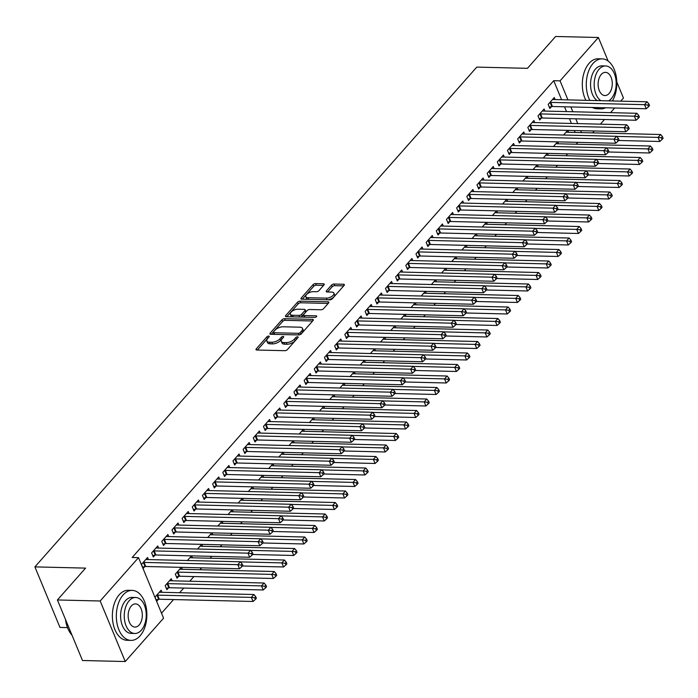 <?xml version="1.0" encoding="UTF-8"?>
<svg xmlns="http://www.w3.org/2000/svg" width="698" height="698" viewBox="0 0 698 698"><rect width="100%" height="100%" fill="white"/><g stroke="black" fill="none" stroke-linecap="round" stroke-linejoin="round"><path stroke-width="1.05" d="M268.669 336.096A1.379 0.637 -22.5 0 0 266.88 336.864L256.279 348.852A1.963 0.916 -22.5 0 0 256.018 349.646A1.963 0.916 -22.5 0 0 256.838 350.021L284.819 350.693A1.963 0.916 -22.5 0 0 287.367 349.602L297.976 337.605A1.379 0.637 -22.5 0 0 298.159 337.055A1.379 0.637 -22.5 0 0 297.584 336.794A1.379 0.637 -22.5 0 0 295.795 337.553L294.425 339.106A6.282 2.923 -22.5 0 1 286.259 342.596L283.929 342.544A6.282 2.923 -22.5 0 1 281.311 341.339A6.282 2.923 -22.5 0 1 282.14 338.809L283.519 337.256A1.379 0.637 -22.5 0 0 283.702 336.706A1.379 0.637 -22.5 0 0 283.126 336.445A1.379 0.637 -22.5 0 0 281.338 337.204L279.968 338.757A6.282 2.923 -22.5 0 1 271.801 342.256L269.472 342.195A6.282 2.923 -22.5 0 1 266.854 340.99A6.282 2.923 -22.5 0 1 267.692 338.46L269.062 336.916A1.379 0.637 -22.5 0 0 269.245 336.357A1.379 0.637 -22.5 0 0 268.669 336.096M267.945 338.172A1.379 0.637 -22.5 0 0 267.561 338.495L257.361 350.03M296.859 338.87A1.379 0.637 -22.5 0 0 296.476 339.193L295.106 340.746L294.425 339.106M282.402 338.521A1.379 0.637 -22.5 0 0 282.018 338.844L280.648 340.397L279.968 338.757M323.977 284.941A1.963 0.916 -22.5 0 0 324.238 284.156A1.963 0.916 -22.5 0 0 323.418 283.781L315.566 283.589A1.963 0.916 -22.5 0 0 313.018 284.679L301.239 298.002A1.963 0.916 -22.5 0 0 300.978 298.788A1.963 0.916 -22.5 0 0 301.798 299.172L329.779 299.843A1.963 0.916 -22.5 0 0 332.327 298.753L344.105 285.43A1.963 0.916 -22.5 0 0 344.367 284.636A1.963 0.916 -22.5 0 0 343.547 284.261L334.072 284.034A1.963 0.916 -22.5 0 0 331.515 285.124L326.472 290.83A1.963 0.916 -22.5 0 0 326.219 291.616A1.963 0.916 -22.5 0 0 327.03 291.991L331.733 292.104A5.252 2.443 -22.5 0 1 333.914 293.116A5.252 2.443 -22.5 0 1 331.838 296.406A5.252 2.443 -22.5 0 1 326.394 298.142L307.975 297.706A5.252 2.443 -22.5 0 1 305.794 296.694A5.252 2.443 -22.5 0 1 307.87 293.404A5.252 2.443 -22.5 0 1 313.315 291.659L316.386 291.738A1.963 0.916 -22.5 0 0 318.934 290.647L323.977 284.941M561.611 99.735L553.723 80.698L132.175 557.484L138.509 557.641L163.585 618.175L125.247 661.53L100.172 600.995L138.509 557.641M553.723 80.698L560.058 80.846L598.387 37.491L608.15 61.066M125.247 661.53L82.495 660.509L57.41 599.966L85.575 568.111L34.9 566.889L476.786 67.104L527.461 68.325L555.625 36.471L598.387 37.491M57.41 599.966L100.172 600.995M284.531 318.698A1.963 0.916 -22.5 0 0 281.975 319.789L270.205 333.103A1.963 0.916 -22.5 0 0 269.943 333.897A1.963 0.916 -22.5 0 0 270.754 334.272L298.735 334.944A1.963 0.916 -22.5 0 0 301.292 333.853L313.07 320.53A1.963 0.916 -22.5 0 0 313.332 319.745A1.963 0.916 -22.5 0 0 312.512 319.37L284.531 318.698L285.212 320.33A1.963 0.916 -22.5 0 0 282.655 321.42L271.286 334.29M285.718 315.557L297.496 302.234A1.963 0.916 -22.5 0 1 300.053 301.143L328.034 301.815A1.963 0.916 -22.5 0 1 328.845 302.19A1.963 0.916 -22.5 0 1 328.592 302.984L323.549 308.682A1.963 0.916 -22.5 0 1 320.993 309.772L309.65 309.502A1.963 0.916 -22.5 0 0 307.094 310.593L303.752 314.37A1.963 0.916 -22.5 0 0 303.49 315.164A1.963 0.916 -22.5 0 0 304.311 315.54L316.124 315.828A1.379 0.637 -22.5 0 1 316.691 316.089A1.379 0.637 -22.5 0 1 316.15 316.953A1.379 0.637 -22.5 0 1 314.728 317.407L286.276 316.718A1.963 0.916 -22.5 0 1 285.465 316.342A1.963 0.916 -22.5 0 1 285.718 315.557L286.206 316.718M34.9 566.889L59.976 627.432L67.488 627.615M544.955 111.078L544.1 109.001L537.992 115.903L539.694 119.995L541.334 118.137M553.418 146.519L557.536 141.86M557.702 141.86L558.513 143.805M524.617 134.077L523.762 132.009L517.663 138.902L519.356 142.994L521.005 141.136M533.08 169.518L537.207 164.859M537.373 164.859L538.175 166.805M504.288 157.085L503.424 155.008L497.325 161.901L499.018 165.993L500.667 164.135M512.751 192.517L516.869 187.858M517.035 187.858L517.837 189.804M483.95 180.084L483.095 178.007L476.987 184.909L478.68 188.992L480.329 187.134M492.413 215.516L496.531 210.857M496.697 210.866L497.508 212.803M463.612 203.083L462.757 201.007L456.658 207.908L458.35 211.991L459.991 210.133M472.075 238.515L476.193 233.856M476.368 233.865L477.17 235.802M443.282 226.082L442.419 224.006L436.32 230.907L438.012 234.999L439.661 233.132M451.746 261.514L455.864 256.855M456.03 256.864L456.832 258.81M422.944 249.081L422.081 247.005L415.982 253.906L417.674 257.998L419.324 256.131M431.408 284.514L435.526 279.854M435.692 279.863L436.503 281.809M402.606 272.08L401.751 270.004L395.653 276.905L397.345 280.997L398.986 279.13M411.07 307.513L415.188 302.853M415.362 302.862L416.165 304.808M382.277 295.079L381.413 293.003L375.315 299.904L377.007 303.996L378.656 302.129M390.732 330.52L394.859 325.861M395.024 325.861L395.827 327.807M361.939 318.079L361.075 316.002L354.977 322.904L356.669 326.996L358.318 325.137M370.402 353.52L374.521 348.86M374.686 348.86L375.489 350.806M341.601 341.078L340.746 339.001L334.639 345.903L336.34 349.995L337.98 348.136M350.064 376.519L354.183 371.86M354.348 371.86L355.16 373.805M321.263 364.077L320.408 362L314.309 368.902L316.002 372.994L317.651 371.135M329.726 399.518L333.853 394.859M334.019 394.859L334.822 396.804M300.934 387.076L300.07 384.999L293.971 391.901L295.664 395.993L297.313 394.134M309.397 422.517L313.515 417.858M313.681 417.858L314.484 419.803M280.596 410.084L279.741 408.007L273.633 414.9L275.335 418.992L276.975 417.134M289.059 445.516L293.177 440.857M293.343 440.857L294.155 442.802M260.258 433.083L259.403 431.006L253.304 437.899L254.997 441.991L256.637 440.133M268.721 468.515L272.839 463.856M273.014 463.865L273.817 465.802M239.929 456.082L239.065 454.005L232.966 460.907L234.659 464.99L236.308 463.132M248.392 491.514L252.51 486.855M252.676 486.864L253.479 488.801M219.591 479.081L218.727 477.004L212.628 483.906L214.321 487.998L215.97 486.131M228.054 514.513L232.172 509.854M232.338 509.863L233.149 511.8M199.253 502.08L198.398 500.004L192.299 506.905L193.992 510.997L195.632 509.13M207.716 537.512L211.834 532.853M212.009 532.862L212.811 534.808M178.924 525.079L178.06 523.003L171.961 529.904L173.654 533.996L175.303 532.129M187.378 560.511L191.505 555.852M191.671 555.861L192.474 557.807M158.586 548.078L157.722 546.002L151.623 552.903L153.316 556.995L154.965 555.128M172.136 580.806L171.28 578.729L165.182 585.631L166.874 589.714L168.523 587.856M575.161 132.463L574.358 130.517M571.435 123.459L569.446 118.66M566.523 111.601L564.534 106.794M161.517 613.193L173.566 599.565M179.613 592.724L183.731 588.065M189.786 581.225L193.904 576.565M199.951 569.725L201.617 567.84M210.115 558.226L211.782 556.341M220.289 546.726L221.955 544.841M230.453 535.226L232.12 533.342M240.618 523.727L242.285 521.842M250.791 512.227L252.458 510.343M260.956 500.728L262.623 498.843M271.121 489.228L272.787 487.344M281.294 477.729L282.96 475.844M291.459 466.229L293.125 464.345M301.623 454.73L303.29 452.845M311.797 443.23L313.463 441.345M321.961 431.73L323.628 429.846M332.126 420.231L333.792 418.346M342.299 408.731L343.966 406.847M352.464 397.232L354.13 395.347M362.637 385.732L364.295 383.848M372.802 374.233L374.468 372.348M382.966 362.733L384.633 360.849M393.14 351.225L394.806 349.349M403.304 339.725L404.971 337.841M413.469 328.226L415.136 326.341M423.642 316.726L425.309 314.842M433.807 305.227L435.473 303.342M443.972 293.727L445.638 291.843M454.145 282.228L455.811 280.343M464.31 270.728L465.976 268.843M474.474 259.228L476.141 257.344M484.648 247.729L486.314 245.844M494.812 236.229L496.479 234.345M504.977 224.73L506.643 222.845M515.15 213.23L516.817 211.346M525.315 201.731L526.981 199.846M535.479 190.231L537.146 188.347M545.653 178.732L547.319 176.847M555.817 167.232L557.484 165.347M565.991 155.733L567.649 153.848M576.155 144.233L577.822 142.348M161.971 592.305L161.116 590.229L155.008 597.13L156.71 601.222L158.35 599.355M148.421 559.578L147.557 557.501L141.458 564.403L143.151 568.495L144.8 566.628M181.332 567.352L175.346 574.131L177.039 578.214L178.688 576.356M181.506 567.361L182.309 569.306M168.75 536.579L167.895 534.502L161.788 541.404L163.489 545.496L165.129 543.629M197.551 549.012L201.67 544.353M201.835 544.361L202.647 546.307M189.088 513.58L188.224 511.503L182.126 518.405L183.818 522.497L185.467 520.629M217.889 526.013L222.008 521.354M222.173 521.362L222.976 523.308M209.426 490.581L208.562 488.504L202.464 495.406L204.156 499.498L205.805 497.63M238.219 503.014L242.337 498.355M242.511 498.363L243.314 500.3M229.755 467.581L228.9 465.505L222.802 472.406L224.494 476.49L226.135 474.631M258.557 480.015L262.675 475.355M262.841 475.364L263.652 477.301M250.093 444.582L249.23 442.506L243.131 449.407L244.824 453.491L246.473 451.632M278.895 457.015L283.013 452.356M283.179 452.356L283.981 454.302M270.431 421.583L269.568 419.507L263.469 426.399L265.161 430.492L266.811 428.633M299.224 434.016L303.342 429.357M303.517 429.357L304.319 431.303M290.761 398.575L289.906 396.508L283.807 403.4L285.499 407.492L287.14 405.634M319.562 411.017L323.68 406.358M323.846 406.358L324.657 408.304M311.099 375.576L310.244 373.5L304.136 380.401L305.837 384.493L307.478 382.635M339.9 388.018L344.018 383.359M344.184 383.359L344.986 385.305M331.437 352.577L330.573 350.501L324.474 357.402L326.167 361.494L327.816 359.636M360.229 365.019L364.356 360.36M364.522 360.36L365.324 362.306M351.775 329.578L350.911 327.502L344.812 334.403L346.505 338.495L348.154 336.637M380.567 342.02L384.685 337.361M384.86 337.361L385.662 339.307M372.104 306.579L371.249 304.502L365.141 311.404L366.843 315.496L368.483 313.629M400.905 319.021L405.023 314.353M405.189 314.362L406 316.307M392.442 283.58L391.578 281.503L385.479 288.405L387.172 292.497L388.821 290.63M421.243 296.013L425.361 291.354M425.527 291.363L426.33 293.308M412.78 260.581L411.916 258.504L405.817 265.406L407.51 269.498L409.159 267.631M441.572 273.014L445.69 268.355M445.865 268.364L446.668 270.309M433.109 237.582L432.254 235.505L426.155 242.407L427.848 246.499L429.488 244.632M461.91 250.015L466.028 245.356M466.194 245.364L467.006 247.301M453.447 214.583L452.583 212.506L446.484 219.408L448.177 223.491L449.826 221.632M482.248 227.016L486.366 222.357M486.532 222.365L487.335 224.302M473.785 191.584L472.921 189.507L466.822 196.408L468.515 200.492L470.164 198.633M502.577 204.017L506.696 199.358M506.87 199.366L507.673 201.303M494.114 168.584L493.259 166.508L487.16 173.401L488.853 177.493L490.493 175.634M522.915 181.018L527.034 176.358M527.199 176.358L528.011 178.304M514.452 145.577L513.597 143.509L507.49 150.402L509.191 154.494L510.831 152.635M543.253 158.018L547.372 153.359M547.537 153.359L548.34 155.305M534.79 122.578L533.926 120.501L527.828 127.402L529.52 131.494L531.169 129.636M563.583 135.019L567.71 130.36M567.875 130.36L568.678 132.306M555.128 99.578L554.264 97.502L548.166 104.403L549.858 108.495L551.507 106.637M581.495 132.611L580.692 130.674M577.77 123.616L575.78 118.808M572.857 111.75L570.868 106.942M567.945 99.893L560.058 80.846M616.796 81.936L623.462 98.034L620.705 101.158M614.659 107.998L610.541 112.657M604.494 119.498L600.367 124.157M594.321 130.997L592.654 132.882M266.854 340.99L267.535 342.622A6.282 2.923 -22.5 0 0 270.143 343.835L269.472 342.195M280.648 340.397A6.282 2.923 -22.5 0 1 272.482 343.887L270.143 343.835M281.311 341.339L281.992 342.971A6.282 2.923 -22.5 0 0 284.601 344.184L283.929 342.544M295.106 340.746A6.282 2.923 -22.5 0 1 286.93 344.236L284.601 344.184M312.66 320.993L285.212 320.33M273.476 331.916A1.379 0.637 -22.5 0 0 273.293 332.466A1.379 0.637 -22.5 0 0 273.869 332.737L298.43 333.321A1.379 0.637 -22.5 0 0 300.21 332.562L301.658 330.922A6.282 2.923 -22.5 0 0 302.487 328.4A6.282 2.923 -22.5 0 0 299.878 327.188L283.091 326.786A6.282 2.923 -22.5 0 0 274.925 330.285L273.476 331.916M273.293 332.466L273.974 334.106A1.379 0.637 -22.5 0 0 274.419 334.359M300.847 334.246A1.379 0.637 -22.5 0 0 300.89 334.194L300.21 332.562M302.487 328.4L303.168 330.032A6.282 2.923 -22.5 0 1 302.339 332.562L300.89 334.194M286.799 316.735L298.177 303.874L297.496 302.234M328.182 303.438L300.725 302.775A1.963 0.916 -22.5 0 0 298.177 303.874M303.49 315.164L304.171 316.796A1.963 0.916 -22.5 0 0 304.834 317.162M297.872 309.214A5.252 2.443 -22.5 0 0 292.436 310.959A5.252 2.443 -22.5 0 0 290.351 314.248A5.252 2.443 -22.5 0 0 292.532 315.26L299.023 315.409A1.963 0.916 -22.5 0 0 301.58 314.318L304.921 310.54A1.963 0.916 -22.5 0 0 305.174 309.755A1.963 0.916 -22.5 0 0 304.363 309.371L297.872 309.214M290.351 314.248L291.031 315.88A5.252 2.443 -22.5 0 0 292.959 316.883M299.861 317.049A1.963 0.916 -22.5 0 0 302.251 315.958L301.58 314.318M305.174 309.755L305.855 311.387A1.963 0.916 -22.5 0 1 305.593 312.172L302.251 315.958M305.794 296.694L306.466 298.325A5.252 2.443 -22.5 0 0 308.394 299.329M327.336 299.782A5.252 2.443 -22.5 0 0 332.641 297.959A5.252 2.443 -22.5 0 0 334.595 294.748L333.914 293.116M343.704 285.883L334.743 285.674A1.963 0.916 -22.5 0 0 332.196 286.765L327.554 292.008M323.575 285.403L316.246 285.229A1.963 0.916 -22.5 0 0 313.699 286.32L302.321 299.18M156.134 599.826L158.647 599.294A1.998 0.934 157.5 0 1 159.31 599.224L253.06 601.475L251.367 597.392L253.915 594.513L160.156 592.262A1.998 0.934 157.5 0 1 159.641 592.166L159.467 592.087M156.657 595.263L156.954 595.202A1.998 0.934 157.5 0 1 157.617 595.132L251.367 597.392L254.7 597.802L255.381 599.442L256.393 598.291L255.712 596.65L254.7 597.802M253.915 594.513L255.712 596.65M255.381 599.442L253.06 601.475M144.058 562.413L145.751 566.497L239.51 568.757L237.817 564.665L144.058 562.413A1.998 0.934 -22.5 0 0 143.395 562.475L143.099 562.544M241.142 565.075L241.822 566.715L242.834 565.563L242.162 563.932L241.142 565.075L237.817 564.665L240.356 561.785L146.597 559.534A1.998 0.934 -22.5 0 1 146.083 559.438L145.908 559.368M145.751 566.497A1.998 0.934 -22.5 0 0 145.088 566.567L142.575 567.108M239.51 568.757L241.822 566.715M242.162 563.932L240.356 561.785M166.299 588.327L168.811 587.795A1.998 0.934 157.5 0 1 169.474 587.725L263.233 589.976L261.541 585.892L264.08 583.013L170.321 580.762A1.998 0.934 157.5 0 1 169.806 580.666L169.631 580.588M166.822 583.764L167.119 583.702A1.998 0.934 157.5 0 1 167.782 583.633L261.541 585.892L264.865 586.303L265.545 587.943L266.557 586.791L265.886 585.151L264.865 586.303M264.08 583.013L265.886 585.151M265.545 587.943L263.233 589.976M176.463 576.827L178.976 576.295A1.998 0.934 157.5 0 1 179.648 576.225L273.398 578.476L271.705 574.393L274.244 571.514L180.494 569.263A1.998 0.934 157.5 0 1 179.971 569.167L179.805 569.088M176.995 572.264L177.283 572.203A1.998 0.934 157.5 0 1 177.946 572.133L271.705 574.393L275.038 574.803L275.71 576.443L276.731 575.292L276.05 573.651L275.038 574.803M274.244 571.514L276.05 573.651M275.71 576.443L273.398 578.476M154.223 550.914L155.924 554.997L249.675 557.257L247.982 553.165L154.223 550.914A1.998 0.934 -22.5 0 0 153.56 550.975L153.272 551.045M251.315 553.575L251.987 555.215L253.008 554.064L252.327 552.432L251.315 553.575L247.982 553.165L250.521 550.286L156.771 548.035A1.998 0.934 -22.5 0 1 156.247 547.939L156.082 547.86M155.924 554.997A1.998 0.934 -22.5 0 0 155.253 555.067L152.74 555.608M249.675 557.257L251.987 555.215M252.327 552.432L250.521 550.286M164.396 539.414L166.089 543.498L259.839 545.757L258.147 541.665L164.396 539.414A1.998 0.934 -22.5 0 0 163.733 539.475L163.437 539.545M261.48 542.076L262.16 543.716L263.172 542.564L262.492 540.933L261.48 542.076L258.147 541.665L260.694 538.786L166.935 536.535A1.998 0.934 -22.5 0 1 166.421 536.439L166.246 536.361M166.089 543.498A1.998 0.934 -22.5 0 0 165.426 543.567L162.913 544.108M259.839 545.757L262.16 543.716M262.492 540.933L260.694 538.786M140.071 635.843A25.006 15.269 91.4 0 0 146.301 608.028A25.006 15.269 91.4 0 0 132.201 590.395A25.006 15.269 91.4 0 0 123.127 594.94A25.006 15.269 91.4 0 0 116.889 622.756A25.006 15.269 91.4 0 0 130.997 640.389A25.006 15.269 91.4 0 0 140.071 635.843M132.201 590.395L128.24 590.299A25.006 15.269 91.4 0 0 119.166 594.844A25.006 15.269 91.4 0 0 112.936 622.66A25.006 15.269 91.4 0 0 127.036 640.293L130.997 640.389M134.81 633.479L131.163 633.391A18 10.994 -88.6 0 1 121.007 620.697A18 10.994 -88.6 0 1 125.5 600.664A18 10.994 -88.6 0 1 132.027 597.392L135.674 597.479A18 10.994 91.4 0 0 129.139 600.751A18 10.994 91.4 0 0 124.654 620.784A18 10.994 91.4 0 0 134.81 633.479A18 10.994 91.4 0 0 141.336 630.207A18 10.994 91.4 0 0 145.821 610.174A18 10.994 91.4 0 0 135.674 597.479M131.311 605.986A11.604 7.085 91.4 0 0 128.415 618.899A11.604 7.085 91.4 0 0 134.958 627.074A11.604 7.085 91.4 0 0 139.172 624.972A11.604 7.085 91.4 0 0 142.06 612.059A11.604 7.085 91.4 0 0 135.517 603.883A11.604 7.085 91.4 0 0 131.311 605.986M65.647 619.833A25.006 15.269 91.4 0 0 68.448 629.805A25.006 15.269 91.4 0 0 71.99 635.154M68.36 629.605A24.404 14.902 -88.6 0 1 68.264 629.413A24.404 14.902 -88.6 0 1 65.507 619.492M612.434 100.957A25.006 15.269 91.4 0 0 615.749 74.093A25.006 15.269 91.4 0 0 602.147 58.868A25.006 15.269 91.4 0 0 593.073 63.413A25.006 15.269 91.4 0 0 589.854 100.416M602.147 58.868L598.186 58.772A25.006 15.269 91.4 0 0 589.112 63.317A25.006 15.269 91.4 0 0 585.892 100.32M597.235 100.591A18 10.994 -88.6 0 1 590.595 85.967A18 10.994 -88.6 0 1 595.446 69.137A18 10.994 -88.6 0 1 601.981 65.865L605.62 65.952A18 10.994 91.4 0 0 599.085 69.224A18 10.994 91.4 0 0 594.234 86.055A18 10.994 91.4 0 0 600.882 100.678M608.691 100.87A18 10.994 91.4 0 0 611.291 98.68A18 10.994 91.4 0 0 615.776 78.647A18 10.994 91.4 0 0 605.62 65.952M601.257 74.459A11.604 7.085 91.4 0 0 598.369 87.372A11.604 7.085 91.4 0 0 604.913 95.547A11.604 7.085 91.4 0 0 609.118 93.445A11.604 7.085 91.4 0 0 612.006 80.532A11.604 7.085 91.4 0 0 605.463 72.356A11.604 7.085 91.4 0 0 601.257 74.459M592.358 107.466A25.006 15.269 91.4 0 0 596.982 108.766L600.943 108.862A25.006 15.269 91.4 0 0 605.628 107.78M596.319 107.553A25.006 15.269 91.4 0 0 600.943 108.862M242.459 565.991L283.562 566.977L281.87 562.893L284.418 560.014L190.659 557.763A1.998 0.934 157.5 0 1 190.144 557.667L189.969 557.589M240.444 561.89L281.87 562.893L285.203 563.303L285.883 564.944L286.895 563.792L286.215 562.152L285.203 563.303M284.418 560.014L286.215 562.152M285.883 564.944L283.562 566.977M252.632 554.491L293.736 555.477L292.043 551.385L294.582 548.515L200.823 546.264A1.998 0.934 157.5 0 1 200.309 546.159L200.134 546.089M250.608 550.39L292.043 551.385L295.367 551.804L296.048 553.435L297.06 552.293L296.388 550.652L295.367 551.804M294.582 548.515L296.388 550.652M296.048 553.435L293.736 555.477M174.561 527.906L176.254 531.998L270.013 534.258L268.32 530.166L174.561 527.906A1.998 0.934 -22.5 0 0 173.898 527.976L173.601 528.046M271.644 530.576L272.325 532.216L273.337 531.065L272.665 529.424L271.644 530.576L268.32 530.166L270.859 527.287L177.1 525.036A1.998 0.934 -22.5 0 1 176.585 524.94L176.411 524.861M176.254 531.998A1.998 0.934 -22.5 0 0 175.591 532.068L173.078 532.609M270.013 534.258L272.325 532.216M272.665 529.424L270.859 527.287M184.726 516.407L186.427 520.499L280.177 522.758L278.485 518.666L184.726 516.407A1.998 0.934 -22.5 0 0 184.063 516.476L183.775 516.537M281.817 519.076L282.489 520.717L283.51 519.565L282.83 517.925L281.817 519.076L278.485 518.666L281.024 515.787L187.273 513.536A1.998 0.934 -22.5 0 1 186.75 513.44L186.584 513.362M186.427 520.499A1.998 0.934 -22.5 0 0 185.764 520.568L183.242 521.109M280.177 522.758L282.489 520.717M282.83 517.925L281.024 515.787M262.797 542.992L303.9 543.978L302.208 539.886L304.747 537.015L210.997 534.764A1.998 0.934 157.5 0 1 210.473 534.659L210.307 534.589M260.782 538.891L302.208 539.886L305.541 540.304L306.213 541.936L307.233 540.793L306.553 539.153L305.541 540.304M304.747 537.015L306.553 539.153M306.213 541.936L303.9 543.978M194.899 504.907L196.592 508.999L290.351 511.259L288.649 507.167L194.899 504.907A1.998 0.934 -22.5 0 0 194.236 504.977L193.939 505.038M291.982 507.577L292.663 509.217L293.675 508.065L293.003 506.425L291.982 507.577L288.649 507.167L291.197 504.288L197.438 502.036A1.998 0.934 -22.5 0 1 196.923 501.941L196.749 501.862M196.592 508.999A1.998 0.934 -22.5 0 0 195.929 509.069L193.416 509.601M290.351 511.259L292.663 509.217M293.003 506.425L291.197 504.288M272.962 531.492L314.065 532.478L312.372 528.386L314.92 525.515L221.161 523.264A1.998 0.934 157.5 0 1 220.647 523.16L220.472 523.09M270.946 527.391L312.372 528.386L315.705 528.805L316.386 530.436L317.398 529.293L316.718 527.653L315.705 528.805M314.92 525.515L316.718 527.653M316.386 530.436L314.065 532.478M205.064 493.407L206.756 497.5L300.515 499.759L298.823 495.667L205.064 493.407A1.998 0.934 -22.5 0 0 204.401 493.477L204.113 493.538M302.147 496.077L302.827 497.718L303.848 496.566L303.168 494.926L302.147 496.077L298.823 495.667L301.361 492.788L207.611 490.537A1.998 0.934 -22.5 0 1 207.088 490.441L206.913 490.362M206.756 497.5A1.998 0.934 -22.5 0 0 206.093 497.569L203.58 498.102M300.515 499.759L302.827 497.718M303.168 494.926L301.361 492.788M283.135 519.993L324.238 520.978L322.546 516.886L325.085 514.016L231.326 511.756A1.998 0.934 157.5 0 1 230.811 511.66L230.637 511.59M281.111 515.892L322.546 516.886L325.87 517.305L326.551 518.937L327.563 517.794L326.891 516.154L325.87 517.305M325.085 514.016L326.891 516.154M326.551 518.937L324.238 520.978M215.237 481.908L216.93 486L310.68 488.251L308.987 484.168L215.237 481.908A1.998 0.934 -22.5 0 0 214.565 481.978L214.277 482.039M312.32 484.578L312.992 486.218L314.013 485.066L313.332 483.426L312.32 484.578L308.987 484.168L311.526 481.288L217.776 479.037A1.998 0.934 -22.5 0 1 217.261 478.941L217.087 478.863M216.93 486A1.998 0.934 -22.5 0 0 216.267 486.07L213.754 486.602M310.68 488.251L312.992 486.218M313.332 483.426L311.526 481.288M293.3 508.493L334.403 509.479L332.71 505.387L335.249 502.516L241.499 500.257A1.998 0.934 157.5 0 1 240.976 500.161L240.81 500.091M291.284 504.392L332.71 505.387L336.043 505.806L336.715 507.437L337.736 506.286L337.055 504.654L336.043 505.806M335.249 502.516L337.055 504.654M336.715 507.437L334.403 509.479M225.402 470.408L227.094 474.5L320.853 476.751L319.152 472.668L225.402 470.408A1.998 0.934 -22.5 0 0 224.739 470.478L224.442 470.539M322.485 473.078L323.165 474.719L324.177 473.567L323.506 471.927L322.485 473.078L319.152 472.668L321.699 469.789L227.941 467.538A1.998 0.934 -22.5 0 1 227.426 467.442L227.251 467.363M227.094 474.5A1.998 0.934 -22.5 0 0 226.431 474.57L223.918 475.102M320.853 476.751L323.165 474.719M323.506 471.927L321.699 469.789M303.464 496.993L344.576 497.979L342.875 493.887L345.423 491.017L251.664 488.757A1.998 0.934 157.5 0 1 251.149 488.661L250.975 488.591M301.449 492.893L342.875 493.887L346.208 494.306L346.889 495.938L347.901 494.786L347.229 493.154L346.208 494.306M345.423 491.017L347.229 493.154M346.889 495.938L344.576 497.979M235.566 458.909L237.259 463.001L331.018 465.252L329.325 461.169L235.566 458.909A1.998 0.934 -22.5 0 0 234.903 458.979L234.615 459.04M332.649 461.579L333.33 463.219L334.351 462.067L333.67 460.427L332.649 461.579L329.325 461.169L331.864 458.289L238.114 456.038A1.998 0.934 -22.5 0 1 237.59 455.942L237.416 455.864M237.259 463.001A1.998 0.934 -22.5 0 0 236.596 463.071L234.083 463.603M331.018 465.252L333.33 463.219M333.67 460.427L331.864 458.289M313.638 485.494L354.741 486.48L353.048 482.388L355.587 479.517L261.837 477.258A1.998 0.934 157.5 0 1 261.314 477.162L261.139 477.092M311.613 481.393L353.048 482.388L356.373 482.807L357.053 484.438L358.074 483.286L357.393 481.655L356.373 482.807M355.587 479.517L357.393 481.655M357.053 484.438L354.741 486.48M245.74 447.409L247.432 451.501L341.182 453.752L339.49 449.66L245.74 447.409A1.998 0.934 -22.5 0 0 245.068 447.479L244.78 447.54M342.823 450.079L343.495 451.711L344.515 450.568L343.835 448.927L342.823 450.079L339.49 449.66L342.029 446.79L248.279 444.539A1.998 0.934 -22.5 0 1 247.764 444.434L247.589 444.364M247.432 451.501A1.998 0.934 -22.5 0 0 246.769 451.571L244.256 452.103M341.182 453.752L343.495 451.711M343.835 448.927L342.029 446.79M323.802 473.994L364.906 474.98L363.213 470.888L365.752 468.018L272.002 465.758A1.998 0.934 157.5 0 1 271.487 465.662L271.313 465.592M321.787 469.894L363.213 470.888L366.546 471.307L367.218 472.939L368.239 471.787L367.558 470.155L366.546 471.307M365.752 468.018L367.558 470.155M367.218 472.939L364.906 474.98M255.904 435.91L257.597 440.002L351.356 442.253L349.654 438.161L255.904 435.91A1.998 0.934 -22.5 0 0 255.241 435.98L254.945 436.041M352.987 438.58L353.668 440.211L354.68 439.068L354.008 437.428L352.987 438.58L349.654 438.161L352.202 435.29L258.443 433.039A1.998 0.934 -22.5 0 1 257.928 432.935L257.754 432.865M257.597 440.002A1.998 0.934 -22.5 0 0 256.934 440.072L254.421 440.604M351.356 442.253L353.668 440.211M354.008 437.428L352.202 435.29M333.967 462.495L375.079 463.481L373.378 459.389L375.925 456.518L282.166 454.258A1.998 0.934 157.5 0 1 281.652 454.162L281.477 454.093M331.951 458.394L373.378 459.389L376.711 459.808L377.391 461.439L378.403 460.287L377.731 458.656L376.711 459.808M375.925 456.518L377.731 458.656M377.391 461.439L375.079 463.481M266.069 424.41L267.762 428.502L361.52 430.753L359.828 426.661L266.069 424.41A1.998 0.934 -22.5 0 0 265.406 424.48L265.118 424.541M363.152 427.08L363.833 428.712L364.853 427.569L364.173 425.928L363.152 427.08L359.828 426.661L362.367 423.791L268.617 421.54A1.998 0.934 -22.5 0 1 268.093 421.435L267.927 421.365M267.762 428.502A1.998 0.934 -22.5 0 0 267.098 428.572L264.586 429.104M361.52 430.753L363.833 428.712M364.173 425.928L362.367 423.791M344.14 450.995L385.244 451.981L383.551 447.889L386.09 445.019L292.34 442.759A1.998 0.934 157.5 0 1 291.816 442.663L291.642 442.593M342.116 446.895L383.551 447.889L386.875 448.308L387.556 449.94L388.577 448.788L387.896 447.156L386.875 448.308M386.09 445.019L387.896 447.156M387.556 449.94L385.244 451.981M276.242 412.911L277.935 417.003L371.685 419.254L369.992 415.162L276.242 412.911A1.998 0.934 -22.5 0 0 275.57 412.98L275.282 413.041M373.325 415.58L373.997 417.212L375.018 416.069L374.337 414.429L373.325 415.58L369.992 415.162L372.531 412.291L278.781 410.04A1.998 0.934 -22.5 0 1 278.266 409.935L278.092 409.866M277.935 417.003A1.998 0.934 -22.5 0 0 277.272 417.072L274.759 417.605M371.685 419.254L373.997 417.212M374.337 414.429L372.531 412.291M354.305 439.496L395.408 440.482L393.716 436.39L396.255 433.519L302.504 431.259A1.998 0.934 157.5 0 1 301.99 431.163L301.815 431.094M352.289 435.395L393.716 436.39L397.049 436.8L397.72 438.44L398.741 437.288L398.061 435.657L397.049 436.8M396.255 433.519L398.061 435.657M397.72 438.44L395.408 440.482M286.407 401.411L288.1 405.503L381.858 407.754L380.157 403.662L286.407 401.411A1.998 0.934 -22.5 0 0 285.744 401.481L285.447 401.542M383.49 404.081L384.17 405.713L385.183 404.57L384.511 402.929L383.49 404.081L380.157 403.662L382.705 400.792L288.946 398.532A1.998 0.934 -22.5 0 1 288.431 398.436L288.257 398.366M288.1 405.503A1.998 0.934 -22.5 0 0 287.436 405.573L284.924 406.105M381.858 407.754L384.17 405.713M384.511 402.929L382.705 400.792M364.469 427.996L405.582 428.982L403.88 424.89L406.428 422.011L312.669 419.76A1.998 0.934 157.5 0 1 312.154 419.664L311.98 419.594M362.454 423.895L403.88 424.89L407.213 425.3L407.894 426.94L408.906 425.789L408.234 424.157L407.213 425.3M406.428 422.011L408.234 424.157M407.894 426.94L405.582 428.982M296.571 389.912L298.273 394.004L392.023 396.255L390.33 392.163L296.571 389.912A1.998 0.934 -22.5 0 0 295.908 389.981L295.62 390.042M393.655 392.581L394.335 394.213L395.356 393.061L394.675 391.43L393.655 392.581L390.33 392.163L392.869 389.292L299.119 387.032A1.998 0.934 -22.5 0 1 298.596 386.936L298.43 386.867M298.273 394.004A1.998 0.934 -22.5 0 0 297.601 394.073L295.088 394.606M392.023 396.255L394.335 394.213M394.675 391.43L392.869 389.292M374.643 416.497L415.746 417.483L414.054 413.391L416.593 410.511L322.842 408.26A1.998 0.934 157.5 0 1 322.319 408.164L322.153 408.094M372.627 412.396L414.054 413.391L417.378 413.801L418.058 415.441L419.079 414.289L418.399 412.658L417.378 413.801M416.593 410.511L418.399 412.658M418.058 415.441L415.746 417.483M306.745 378.412L308.437 382.504L402.188 384.755L400.495 380.663L306.745 378.412A1.998 0.934 -22.5 0 0 306.082 378.482L305.785 378.543M403.828 381.082L404.5 382.713L405.521 381.562L404.84 379.93L403.828 381.082L400.495 380.663L403.043 377.793L309.284 375.533A1.998 0.934 -22.5 0 1 308.769 375.437L308.595 375.367M308.437 382.504A1.998 0.934 -22.5 0 0 307.774 382.574L305.262 383.106M402.188 384.755L404.5 382.713M404.84 379.93L403.043 377.793M384.807 404.988L425.911 405.983L424.218 401.891L426.757 399.012L333.007 396.761A1.998 0.934 157.5 0 1 332.492 396.665L332.318 396.586M382.792 400.896L424.218 401.891L427.551 402.301L428.223 403.941L429.244 402.79L428.563 401.158L427.551 402.301M426.757 399.012L428.563 401.158M428.223 403.941L425.911 405.983M316.909 366.912L318.602 371.004L412.361 373.256L410.668 369.163L316.909 366.912A1.998 0.934 -22.5 0 0 316.246 366.982L315.95 367.043M413.993 369.582L414.673 371.214L415.685 370.062L415.013 368.431L413.993 369.582L410.668 369.163L413.207 366.293L319.448 364.033A1.998 0.934 -22.5 0 1 318.934 363.937L318.759 363.867M318.602 371.004A1.998 0.934 -22.5 0 0 317.939 371.074L315.426 371.606M412.361 373.256L414.673 371.214M415.013 368.431L413.207 366.293M394.972 393.489L436.084 394.483L434.383 390.391L436.931 387.512L343.172 385.261A1.998 0.934 157.5 0 1 342.657 385.165L342.482 385.087M392.957 389.397L434.383 390.391L437.716 390.801L438.396 392.442L439.408 391.29L438.737 389.659L437.716 390.801M436.931 387.512L438.737 389.659M438.396 392.442L436.084 394.483M327.074 355.413L328.775 359.505L422.526 361.756L420.833 357.664L327.074 355.413A1.998 0.934 -22.5 0 0 326.411 355.483L326.123 355.544M424.166 358.083L424.838 359.714L425.859 358.563L425.178 356.931L424.166 358.083L420.833 357.664L423.372 354.793L329.622 352.534A1.998 0.934 -22.5 0 1 329.098 352.438L328.933 352.368M328.775 359.505A1.998 0.934 -22.5 0 0 328.104 359.575L325.591 360.107M422.526 361.756L424.838 359.714M425.178 356.931L423.372 354.793M405.145 381.989L446.249 382.984L444.556 378.892L447.095 376.013L353.345 373.762A1.998 0.934 157.5 0 1 352.822 373.666L352.656 373.587M403.13 377.897L444.556 378.892L447.88 379.302L448.561 380.942L449.582 379.791L448.901 378.15L447.88 379.302M447.095 376.013L448.901 378.15M448.561 380.942L446.249 382.984M337.247 343.913L338.94 348.005L432.69 350.256L430.998 346.164L337.247 343.913A1.998 0.934 -22.5 0 0 336.584 343.983L336.288 344.044M434.331 346.583L435.011 348.215L436.023 347.063L435.343 345.431L434.331 346.583L430.998 346.164L433.545 343.294L339.786 341.034A1.998 0.934 -22.5 0 1 339.272 340.938L339.097 340.868M338.94 348.005A1.998 0.934 -22.5 0 0 338.277 348.066L335.764 348.607M432.69 350.256L435.011 348.215M435.343 345.431L433.545 343.294M415.31 370.49L456.413 371.484L454.721 367.392L457.269 364.513L363.51 362.262A1.998 0.934 157.5 0 1 362.995 362.166L362.82 362.088M413.295 366.398L454.721 367.392L458.054 367.802L458.726 369.443L459.746 368.291L459.066 366.651L458.054 367.802M457.269 364.513L459.066 366.651M458.726 369.443L456.413 371.484M347.412 332.414L349.105 336.506L442.864 338.757L441.171 334.665L347.412 332.414A1.998 0.934 -22.5 0 0 346.749 332.484L346.452 332.545M444.495 335.084L445.176 336.715L446.188 335.564L445.516 333.932L444.495 335.084L441.171 334.665L443.71 331.794L349.951 329.535A1.998 0.934 -22.5 0 1 349.436 329.439L349.262 329.369M349.105 336.506A1.998 0.934 -22.5 0 0 348.442 336.567L345.929 337.108M442.864 338.757L445.176 336.715M445.516 333.932L443.71 331.794M425.475 358.99L466.587 359.985L464.894 355.893L467.433 353.014L373.674 350.762A1.998 0.934 157.5 0 1 373.16 350.666L372.985 350.588M423.459 354.898L464.894 355.893L468.218 356.303L468.899 357.943L469.911 356.791L469.239 355.151L468.218 356.303M467.433 353.014L469.239 355.151M468.899 357.943L466.587 359.985M357.577 320.914L359.278 324.998L453.028 327.257L451.336 323.165L357.577 320.914A1.998 0.934 -22.5 0 0 356.914 320.984L356.626 321.045M454.668 323.575L455.34 325.216L456.361 324.064L455.681 322.432L454.668 323.575L451.336 323.165L453.875 320.286L360.124 318.035A1.998 0.934 -22.5 0 1 359.601 317.939L359.435 317.869M359.278 324.998A1.998 0.934 -22.5 0 0 358.606 325.067L356.093 325.608M453.028 327.257L455.34 325.216M455.681 322.432L453.875 320.286M435.648 347.491L476.751 348.485L475.059 344.393L477.598 341.514L383.848 339.263A1.998 0.934 157.5 0 1 383.324 339.167L383.158 339.088M433.633 343.399L475.059 344.393L478.392 344.803L479.064 346.444L480.084 345.292L479.404 343.652L478.392 344.803M477.598 341.514L479.404 343.652M479.064 346.444L476.751 348.485M367.75 309.415L369.443 313.498L463.193 315.758L461.5 311.666L367.75 309.415A1.998 0.934 -22.5 0 0 367.087 309.484L366.79 309.546M464.833 312.076L465.514 313.716L466.526 312.564L465.845 310.933L464.833 312.076L461.5 311.666L464.048 308.786L370.289 306.535A1.998 0.934 -22.5 0 1 369.774 306.439L369.6 306.37M369.443 313.498A1.998 0.934 -22.5 0 0 368.78 313.568L366.267 314.109M463.193 315.758L465.514 313.716M465.845 310.933L464.048 308.786M445.813 335.991L486.916 336.977L485.223 332.894L487.771 330.014L394.012 327.763A1.998 0.934 157.5 0 1 393.498 327.667L393.323 327.589M443.797 331.89L485.223 332.894L488.556 333.304L489.237 334.944L490.249 333.792L489.568 332.152L488.556 333.304M487.771 330.014L489.568 332.152M489.237 334.944L486.916 336.977M455.977 324.491L497.089 325.477L495.397 321.394L497.936 318.515L404.177 316.264A1.998 0.934 157.5 0 1 403.662 316.168L403.488 316.089M453.962 320.391L495.397 321.394L498.721 321.804L499.402 323.444L500.414 322.293L499.742 320.652L498.721 321.804M497.936 318.515L499.742 320.652M499.402 323.444L497.089 325.477M466.151 312.992L507.254 313.978L505.561 309.895L508.1 307.015L414.35 304.764A1.998 0.934 157.5 0 1 413.827 304.668L413.661 304.59M464.135 308.891L505.561 309.895L508.894 310.305L509.566 311.945L510.587 310.793L509.906 309.153L508.894 310.305M508.1 307.015L509.906 309.153M509.566 311.945L507.254 313.978M476.315 301.492L517.419 302.478L515.726 298.386L518.274 295.516L424.515 293.265A1.998 0.934 157.5 0 1 424 293.16L423.826 293.09M474.3 297.392L515.726 298.386L519.059 298.805L519.74 300.437L520.752 299.294L520.071 297.653L519.059 298.805M518.274 295.516L520.071 297.653M519.74 300.437L517.419 302.478M486.489 289.993L527.592 290.979L525.899 286.887L528.438 284.016L434.68 281.765A1.998 0.934 157.5 0 1 434.165 281.66L433.99 281.591M484.464 285.892L525.899 286.887L529.224 287.306L529.904 288.937L530.916 287.794L530.244 286.154L529.224 287.306M528.438 284.016L530.244 286.154M529.904 288.937L527.592 290.979M496.653 278.493L537.757 279.479L536.064 275.387L538.603 272.517L444.853 270.266A1.998 0.934 157.5 0 1 444.329 270.161L444.164 270.091M494.638 274.393L536.064 275.387L539.397 275.806L540.069 277.438L541.09 276.295L540.409 274.654L539.397 275.806M538.603 272.517L540.409 274.654M540.069 277.438L537.757 279.479M506.818 266.994L547.93 267.98L546.229 263.888L548.776 261.017L455.017 258.766A1.998 0.934 157.5 0 1 454.503 258.661L454.328 258.592M504.802 262.893L546.229 263.888L549.562 264.306L550.242 265.938L551.254 264.795L550.574 263.155L549.562 264.306M548.776 261.017L550.574 263.155M550.242 265.938L547.93 267.98M377.915 297.915L379.607 301.998L473.366 304.258L471.674 300.166L377.915 297.915A1.998 0.934 -22.5 0 0 377.252 297.976L376.955 298.046M474.998 300.576L475.678 302.217L476.69 301.065L476.019 299.433L474.998 300.576L471.674 300.166L474.212 297.287L380.454 295.036A1.998 0.934 -22.5 0 1 379.939 294.94L379.764 294.861M379.607 301.998A1.998 0.934 -22.5 0 0 378.944 302.068L376.431 302.609M473.366 304.258L475.678 302.217M476.019 299.433L474.212 297.287M388.079 286.416L389.781 290.499L483.531 292.759L481.838 288.667L388.079 286.416A1.998 0.934 -22.5 0 0 387.416 286.477L387.128 286.546M485.171 289.077L485.843 290.717L486.864 289.565L486.183 287.934L485.171 289.077L481.838 288.667L484.377 285.787L390.627 283.536A1.998 0.934 -22.5 0 1 390.103 283.44L389.938 283.362M389.781 290.499A1.998 0.934 -22.5 0 0 389.109 290.569L386.596 291.11M483.531 292.759L485.843 290.717M486.183 287.934L484.377 285.787M398.253 274.907L399.945 278.999L493.704 281.259L492.003 277.167L398.253 274.907A1.998 0.934 -22.5 0 0 397.59 274.977L397.293 275.047M495.336 277.577L496.016 279.217L497.028 278.066L496.348 276.425L495.336 277.577L492.003 277.167L494.55 274.288L400.792 272.037A1.998 0.934 -22.5 0 1 400.277 271.941L400.102 271.862M399.945 278.999A1.998 0.934 -22.5 0 0 399.282 279.069L396.769 279.61M493.704 281.259L496.016 279.217M496.348 276.425L494.55 274.288M408.417 263.408L410.11 267.5L503.869 269.76L502.176 265.668L408.417 263.408A1.998 0.934 -22.5 0 0 407.754 263.478L407.458 263.539M505.5 266.078L506.181 267.718L507.202 266.566L506.521 264.926L505.5 266.078L502.176 265.668L504.715 262.788L410.965 260.537A1.998 0.934 -22.5 0 1 410.441 260.441L410.267 260.363M410.11 267.5A1.998 0.934 -22.5 0 0 409.447 267.57L406.934 268.111M503.869 269.76L506.181 267.718M506.521 264.926L504.715 262.788M418.591 251.908L420.283 256L514.033 258.26L512.341 254.168L418.591 251.908A1.998 0.934 -22.5 0 0 417.919 251.978L417.631 252.039M515.674 254.578L516.346 256.218L517.366 255.067L516.686 253.426L515.674 254.578L512.341 254.168L514.88 251.289L421.13 249.038A1.998 0.934 -22.5 0 1 420.615 248.942L420.44 248.863M420.283 256A1.998 0.934 -22.5 0 0 419.62 256.07L417.099 256.611M514.033 258.26L516.346 256.218M516.686 253.426L514.88 251.289M428.755 240.409L430.448 244.501L524.207 246.76L522.505 242.668L428.755 240.409A1.998 0.934 -22.5 0 0 428.092 240.478L427.795 240.54M525.838 243.079L526.519 244.719L527.531 243.567L526.859 241.927L525.838 243.079L522.505 242.668L525.053 239.789L431.294 237.538A1.998 0.934 -22.5 0 1 430.779 237.442L430.605 237.364M430.448 244.501A1.998 0.934 -22.5 0 0 429.785 244.57L427.272 245.103M524.207 246.76L526.519 244.719M526.859 241.927L525.053 239.789M438.92 228.909L440.613 233.001L534.371 235.252L532.679 231.169L438.92 228.909A1.998 0.934 -22.5 0 0 438.257 228.979L437.969 229.04M536.003 231.579L536.683 233.219L537.704 232.068L537.024 230.427L536.003 231.579L532.679 231.169L535.218 228.29L441.468 226.039A1.998 0.934 -22.5 0 1 440.944 225.943L440.77 225.864M440.613 233.001A1.998 0.934 -22.5 0 0 439.949 233.071L437.437 233.603M534.371 235.252L536.683 233.219M537.024 230.427L535.218 228.29M516.991 255.494L558.095 256.48L556.402 252.388L558.941 249.518L465.191 247.258A1.998 0.934 157.5 0 1 464.667 247.162L464.493 247.092M514.967 251.393L556.402 252.388L559.726 252.807L560.407 254.438L561.428 253.295L560.747 251.655L559.726 252.807M558.941 249.518L560.747 251.655M560.407 254.438L558.095 256.48M449.093 217.41L450.786 221.502L544.536 223.753L542.843 219.669L449.093 217.41A1.998 0.934 -22.5 0 0 448.421 217.479L448.133 217.54M546.176 220.079L546.848 221.72L547.869 220.568L547.188 218.928L546.176 220.079L542.843 219.669L545.382 216.79L451.632 214.539A1.998 0.934 -22.5 0 1 451.117 214.443L450.943 214.365M450.786 221.502A1.998 0.934 -22.5 0 0 450.123 221.571L447.61 222.104M544.536 223.753L546.848 221.72M547.188 218.928L545.382 216.79M527.156 243.995L568.259 244.981L566.567 240.889L569.106 238.018L475.355 235.758A1.998 0.934 157.5 0 1 474.841 235.662L474.666 235.592M525.14 239.894L566.567 240.889L569.9 241.307L570.571 242.939L571.592 241.787L570.912 240.156L569.9 241.307M569.106 238.018L570.912 240.156M570.571 242.939L568.259 244.981M459.258 205.91L460.95 210.002L554.709 212.253L553.008 208.17L459.258 205.91A1.998 0.934 -22.5 0 0 458.595 205.98L458.298 206.041M556.341 208.58L557.021 210.22L558.034 209.068L557.362 207.428L556.341 208.58L553.008 208.17L555.556 205.291L461.797 203.039A1.998 0.934 -22.5 0 1 461.282 202.944L461.108 202.865M460.95 210.002A1.998 0.934 -22.5 0 0 460.287 210.072L457.775 210.604M554.709 212.253L557.021 210.22M557.362 207.428L555.556 205.291M537.32 232.495L578.433 233.481L576.731 229.389L579.279 226.518L485.52 224.259A1.998 0.934 157.5 0 1 485.005 224.163L484.831 224.093M535.305 228.394L576.731 229.389L580.064 229.808L580.745 231.439L581.757 230.288L581.085 228.656L580.064 229.808M579.279 226.518L581.085 228.656M580.745 231.439L578.433 233.481M469.422 194.41L471.115 198.502L564.874 200.754L563.181 196.67L469.422 194.41A1.998 0.934 -22.5 0 0 468.759 194.48L468.471 194.541M566.506 197.08L567.186 198.721L568.207 197.569L567.526 195.929L566.506 197.08L563.181 196.67L565.72 193.791L471.97 191.54A1.998 0.934 -22.5 0 1 471.447 191.444L471.281 191.365M471.115 198.502A1.998 0.934 -22.5 0 0 470.452 198.572L467.939 199.105M564.874 200.754L567.186 198.721M567.526 195.929L565.72 193.791M547.494 220.996L588.597 221.981L586.905 217.889L589.444 215.019L495.693 212.759A1.998 0.934 157.5 0 1 495.17 212.663L494.995 212.593M545.47 216.895L586.905 217.889L590.229 218.308L590.909 219.94L591.93 218.788L591.25 217.157L590.229 218.308M589.444 215.019L591.25 217.157M590.909 219.94L588.597 221.981M479.596 182.911L481.288 187.003L575.039 189.254L573.346 185.162L479.596 182.911A1.998 0.934 -22.5 0 0 478.924 182.981L478.636 183.042M576.679 185.581L577.351 187.212L578.372 186.069L577.691 184.429L576.679 185.581L573.346 185.162L575.885 182.291L482.135 180.04A1.998 0.934 -22.5 0 1 481.62 179.936L481.445 179.866M481.288 187.003A1.998 0.934 -22.5 0 0 480.625 187.073L478.113 187.605M575.039 189.254L577.351 187.212M577.691 184.429L575.885 182.291M557.658 209.496L598.762 210.482L597.069 206.39L599.608 203.519L505.858 201.26A1.998 0.934 157.5 0 1 505.343 201.164L505.169 201.094M555.643 205.395L597.069 206.39L600.402 206.809L601.074 208.44L602.095 207.289L601.414 205.657L600.402 206.809M599.608 203.519L601.414 205.657M601.074 208.44L598.762 210.482M489.76 171.411L491.453 175.503L585.212 177.754L583.511 173.662L489.76 171.411A1.998 0.934 -22.5 0 0 489.097 171.481L488.801 171.542M586.844 174.081L587.524 175.713L588.536 174.57L587.864 172.929L586.844 174.081L583.511 173.662L586.058 170.792L492.299 168.541A1.998 0.934 -22.5 0 1 491.785 168.436L491.61 168.366M491.453 175.503A1.998 0.934 -22.5 0 0 490.79 175.573L488.277 176.105M585.212 177.754L587.524 175.713M587.864 172.929L586.058 170.792M567.823 197.996L608.935 198.982L607.234 194.89L609.782 192.02L516.023 189.76A1.998 0.934 157.5 0 1 515.508 189.664L515.333 189.594M565.808 193.896L607.234 194.89L610.567 195.309L611.247 196.941L612.259 195.789L611.588 194.157L610.567 195.309M609.782 192.02L611.588 194.157M611.247 196.941L608.935 198.982M499.925 159.912L501.626 164.004L595.377 166.255L593.684 162.163L499.925 159.912A1.998 0.934 -22.5 0 0 499.262 159.982L498.974 160.043M597.008 162.582L597.689 164.213L598.71 163.07L598.029 161.43L597.008 162.582L593.684 162.163L596.223 159.292L502.473 157.041A1.998 0.934 -22.5 0 1 501.949 156.937L501.783 156.867M501.626 164.004A1.998 0.934 -22.5 0 0 500.955 164.074L498.442 164.606M595.377 166.255L597.689 164.213M598.029 161.43L596.223 159.292M577.996 186.497L619.1 187.483L617.407 183.391L619.946 180.52L526.196 178.26A1.998 0.934 157.5 0 1 525.673 178.165L525.507 178.095M575.981 182.396L617.407 183.391L620.731 183.81L621.412 185.441L622.433 184.289L621.752 182.658L620.731 183.81M619.946 180.52L621.752 182.658M621.412 185.441L619.1 187.483M510.098 148.412L511.791 152.504L605.541 154.755L603.849 150.663L510.098 148.412A1.998 0.934 -22.5 0 0 509.427 148.482L509.139 148.543M607.181 151.082L607.853 152.714L608.874 151.571L608.194 149.93L607.181 151.082L603.849 150.663L606.396 147.793L512.637 145.533A1.998 0.934 -22.5 0 1 512.123 145.437L511.948 145.367M511.791 152.504A1.998 0.934 -22.5 0 0 511.128 152.574L508.615 153.106M605.541 154.755L607.853 152.714M608.194 149.93L606.396 147.793M588.161 174.997L629.264 175.983L627.572 171.891L630.111 169.012L536.361 166.761A1.998 0.934 157.5 0 1 535.846 166.665L535.671 166.595M586.145 170.897L627.572 171.891L630.905 172.301L631.577 173.942L632.597 172.79L631.917 171.158L630.905 172.301M630.111 169.012L631.917 171.158M631.577 173.942L629.264 175.983M520.263 136.913L521.956 141.005L615.715 143.256L614.022 139.164L520.263 136.913A1.998 0.934 -22.5 0 0 519.6 136.983L519.303 137.044M617.346 139.583L618.027 141.214L619.039 140.062L618.367 138.431L617.346 139.583L614.022 139.164L616.561 136.293L522.802 134.033A1.998 0.934 -22.5 0 1 522.287 133.937L522.113 133.868M521.956 141.005A1.998 0.934 -22.5 0 0 521.293 141.075L518.78 141.607M615.715 143.256L618.027 141.214M618.367 138.431L616.561 136.293M598.326 163.498L639.438 164.484L637.736 160.392L640.284 157.512L546.525 155.261A1.998 0.934 157.5 0 1 546.01 155.165L545.836 155.096M596.31 159.397L637.736 160.392L641.069 160.802L641.75 162.442L642.762 161.29L642.09 159.659L641.069 160.802M640.284 157.512L642.09 159.659M641.75 162.442L639.438 164.484M530.428 125.413L532.129 129.505L625.879 131.756L624.187 127.664L530.428 125.413A1.998 0.934 -22.5 0 0 529.765 125.483L529.477 125.544M627.511 128.083L628.191 129.715L629.212 128.563L628.532 126.931L627.511 128.083L624.187 127.664L626.725 124.794L532.975 122.534A1.998 0.934 -22.5 0 1 532.452 122.438L532.286 122.368M532.129 129.505A1.998 0.934 -22.5 0 0 531.457 129.575L528.944 130.107M625.879 131.756L628.191 129.715M628.532 126.931L626.725 124.794M608.499 151.989L649.602 152.984L647.91 148.892L650.449 146.013L556.699 143.762A1.998 0.934 157.5 0 1 556.175 143.666L556.009 143.587M606.483 147.897L647.91 148.892L651.234 149.302L651.915 150.942L652.935 149.791L652.255 148.159L651.234 149.302M650.449 146.013L652.255 148.159M651.915 150.942L649.602 152.984M540.601 113.914L542.294 118.006L636.044 120.257L634.351 116.165L540.601 113.914A1.998 0.934 -22.5 0 0 539.938 113.983L539.641 114.044M637.684 116.583L638.365 118.215L639.377 117.063L638.696 115.432L637.684 116.583L634.351 116.165L636.899 113.294L543.14 111.034A1.998 0.934 -22.5 0 1 542.625 110.938L542.451 110.869M542.294 118.006A1.998 0.934 -22.5 0 0 541.631 118.075L539.118 118.608M636.044 120.257L638.365 118.215M638.696 115.432L636.899 113.294M618.664 140.49L659.767 141.485L658.074 137.393L660.613 134.513L566.863 132.262A1.998 0.934 157.5 0 1 566.348 132.166L566.174 132.088M616.648 136.398L658.074 137.393L661.407 137.803L662.079 139.443L663.1 138.291L662.419 136.66L661.407 137.803M660.613 134.513L662.419 136.66M662.079 139.443L659.767 141.485M550.766 102.414L552.458 106.506L646.217 108.757L644.524 104.665L550.766 102.414A1.998 0.934 -22.5 0 0 550.103 102.484L549.806 102.545M647.849 105.084L648.529 106.715L649.541 105.564L648.87 103.932L647.849 105.084L644.524 104.665L647.063 101.795L553.305 99.535A1.998 0.934 -22.5 0 1 552.79 99.439L552.615 99.369M552.458 106.506A1.998 0.934 -22.5 0 0 551.795 106.576L549.282 107.108M646.217 108.757L648.529 106.715M648.87 103.932L647.063 101.795M267.561 338.495L266.88 336.864M296.476 339.193L295.795 337.553M282.018 338.844L281.338 337.204M272.482 343.887L271.801 342.256M286.93 344.236L286.259 342.596M256.759 350.012L256.279 348.852M313.018 320.591L312.512 319.37M270.684 334.272L270.205 333.103M282.655 321.42L281.975 319.789M274.541 334.359L273.869 332.737M299.093 334.927L298.43 333.321M302.339 332.562L301.658 330.922M300.725 302.775L300.053 301.143M328.54 303.037L328.034 301.815M304.982 317.171L304.311 315.54M316.473 316.683L316.124 315.828M293.212 316.883L292.532 315.26M299.695 317.04L299.023 315.409M305.593 312.172L304.921 310.54M308.647 299.329L307.975 297.706M327.074 299.774L326.394 298.142M326.961 291.991L326.472 290.83M332.196 286.765L331.515 285.124M334.743 285.674L334.072 284.034M344.053 285.482L343.547 284.261M301.719 299.163L301.239 298.002M313.699 286.32L313.018 284.679M316.246 285.229L315.566 283.589M323.924 285.002L323.418 283.781M158.647 599.294L156.954 595.202M159.31 599.224L157.617 595.132M143.395 562.475L145.088 566.567M168.811 587.795L167.119 583.702M169.474 587.725L167.782 583.633M178.976 576.295L177.283 572.203M179.648 576.225L177.946 572.133M153.56 550.975L155.253 555.067M163.733 539.475L165.426 543.567M173.898 527.976L175.591 532.068M184.063 516.476L185.764 520.568M194.236 504.977L195.929 509.069M204.401 493.477L206.093 497.569M214.565 481.978L216.267 486.07M224.739 470.478L226.431 474.57M234.903 458.979L236.596 463.071M245.068 447.479L246.769 451.571M255.241 435.98L256.934 440.072M265.406 424.48L267.098 428.572M275.57 412.98L277.272 417.072M285.744 401.481L287.436 405.573M295.908 389.981L297.601 394.073M306.082 378.482L307.774 382.574M316.246 366.982L317.939 371.074M326.411 355.483L328.104 359.575M336.584 343.983L338.277 348.066M346.749 332.484L348.442 336.567M356.914 320.984L358.606 325.067M367.087 309.484L368.78 313.568M377.252 297.976L378.944 302.068M387.416 286.477L389.109 290.569M397.59 274.977L399.282 279.069M407.754 263.478L409.447 267.57M417.919 251.978L419.62 256.07M428.092 240.478L429.785 244.57M438.257 228.979L439.949 233.071M448.421 217.479L450.123 221.571M458.595 205.98L460.287 210.072M468.759 194.48L470.452 198.572M478.924 182.981L480.625 187.073M489.097 171.481L490.79 175.573M499.262 159.982L500.955 164.074M509.427 148.482L511.128 152.574M519.6 136.983L521.293 141.075M529.765 125.483L531.457 129.575M539.938 113.983L541.631 118.075M550.103 102.484L551.795 106.576"/></g></svg>
